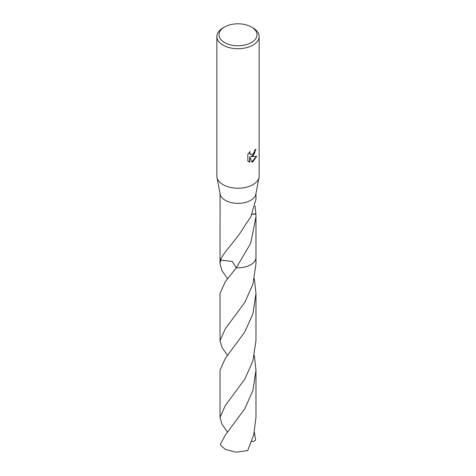 <?xml version="1.0" encoding="UTF-8"?>
<svg xmlns="http://www.w3.org/2000/svg" width="476" height="476" viewBox="0 0 476 476"><rect width="100%" height="100%" fill="white"/><g stroke="black" fill="none" stroke-linecap="round" stroke-linejoin="round"><path stroke-width="0.71" d="M251.453 27.019L252.946 27.882A21.14 12.203 180 0 1 259.14 36.509L259.14 176.025A21.14 12.203 180 0 1 259.015 177.34A21.14 12.203 180 0 1 252.946 184.652A21.14 12.203 180 0 1 230.979 187.532A21.14 12.203 180 0 1 216.985 177.34A21.14 12.203 180 0 1 216.86 176.025L216.86 36.509A21.14 12.203 180 0 1 223.054 27.882L224.547 27.019A19.022 10.984 180 0 1 251.453 27.019A19.022 10.984 180 0 1 251.453 42.548A19.022 10.984 180 0 1 224.547 42.548A19.022 10.984 180 0 1 224.547 27.019L223.054 27.882M259.015 177.34L255.862 194.113A17.969 10.371 180 0 1 250.703 200.331A17.969 10.371 180 0 1 232.032 202.782A17.969 10.371 180 0 1 220.138 194.113L216.985 177.34M252.946 155.89L250.923 156.652L256.713 156.277L252.946 161.757L251.953 162.179L249.763 156.705L249.763 162.227L247.829 161.09L247.829 154.284L250.055 151.529L249.751 152.879L250.572 154.498L252.946 154.057L254.476 151.618L254.696 150.202A21.14 12.203 0 0 0 255.987 149.137L252.946 155.89M259.14 36.509A21.14 12.203 180 0 1 252.946 45.137A21.14 12.203 180 0 1 229.908 47.784A21.14 12.203 180 0 1 216.86 36.509M255.969 257.224A17.969 10.377 180 0 1 255.969 257.433A17.969 10.371 180 0 1 250.703 264.763A17.969 10.371 180 0 1 236.31 267.756L232.187 261.419L220.668 260.158A17.969 10.377 180 0 1 220.031 257.284M227.564 278.704L222.012 270.767L220.031 263.918L220.662 260.158A17.969 10.371 180 0 1 220.031 257.427A17.969 10.377 180 0 1 220.031 257.224M255.969 257.284A17.969 10.377 180 0 1 250.709 264.769A17.969 10.377 180 0 1 236.31 267.762L225.291 281.655L220.031 293.496L220.031 340.673L225.291 328.815L244.92 302.218L252.964 284.005L255.969 263.894M255.071 206.048L255.892 213.855A17.969 10.371 180 0 1 255.91 213.98L255.969 216.735L250.703 243.272L236.31 267.762A17.969 10.377 180 0 0 255.969 257.433L255.969 217.032M220.031 193.553L220.108 215.783A17.969 10.371 180 0 1 220.09 215.658L220.031 216.854M220.031 263.918L220.031 257.433A17.969 10.377 180 0 0 220.662 260.158L220.662 260.158C223.018 252.232 236.685 240.303 245.681 224.19A17.969 10.371 0 0 0 245.824 224.148L250.703 217.068L255.969 199.289L255.969 193.553M255.719 149.375L254.226 154.093L250.923 156.652M250.453 154.42L249.716 153.706L249.597 151.999M248.615 161.733L249.507 162.078L249.763 156.705M251.875 161.983L256.38 156.36M255.892 213.855A11.977 6.914 0 0 0 252.179 214.265M252.119 214.39L255.91 213.98M225.297 435.135L220.382 444.203A17.969 10.371 180 0 0 221.072 445.643L225.297 449.368L236.066 452.2L247.693 450.599L253.767 434.606L255.969 417.41L255.969 370.245L252.917 390.481L244.819 408.711L225.297 435.135M254.345 355.453L255.969 370.245M254.339 432.202L255.618 440.133L253.797 441.407L251.679 441.377M227.564 432.208L222.018 424.265L220.031 417.41L225.297 405.57L244.884 379.009L252.935 360.844L255.969 340.673L255.969 293.502L252.929 313.696L244.825 331.95L225.291 358.398L220.031 370.245L220.031 417.41M254.345 278.716L255.969 293.502M227.564 355.459L222.018 347.516L220.031 340.673M220.031 257.427L220.031 216.735M255.969 263.918L255.969 257.433"/></g></svg>
